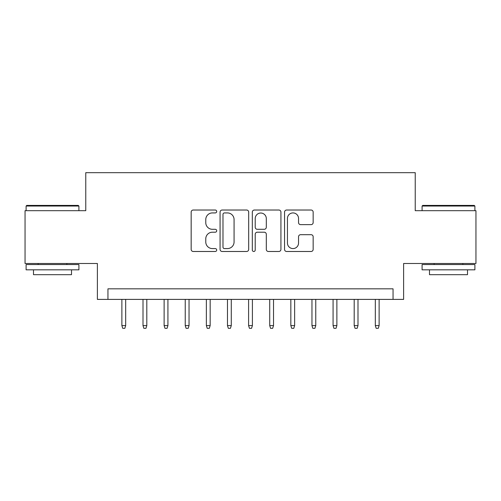 <?xml version="1.0" encoding="UTF-8"?>
<svg xmlns="http://www.w3.org/2000/svg" width="501" height="501" viewBox="0 0 501 501"><rect width="100%" height="100%" fill="white"/><g stroke="black" fill="none" stroke-linecap="round" stroke-linejoin="round"><path stroke-width="0.75" d="M216.708 211.472A1.453 1.453 0 0 0 215.261 210.025L193.236 210.025A2.073 2.073 0 0 0 191.163 212.098L191.163 249.41A2.073 2.073 0 0 0 193.236 251.483L215.261 251.483A1.453 1.453 0 0 0 216.708 250.03A1.453 1.453 0 0 0 215.261 248.584L212.411 248.584A6.632 6.632 0 0 1 205.773 241.945L205.773 238.839A6.632 6.632 0 0 1 212.411 232.207L215.261 232.207A1.453 1.453 0 0 0 216.708 230.754A1.453 1.453 0 0 0 215.261 229.301L212.411 229.301A6.632 6.632 0 0 1 205.773 222.669L205.773 219.557A6.632 6.632 0 0 1 212.411 212.925L215.261 212.925A1.453 1.453 0 0 0 216.708 211.472M311.083 224.636A2.073 2.073 0 0 0 313.156 222.563L313.156 212.098A2.073 2.073 0 0 0 311.083 210.025L286.622 210.025A2.073 2.073 0 0 0 284.549 212.098L284.549 249.41A2.073 2.073 0 0 0 286.622 251.483L311.083 251.483A2.073 2.073 0 0 0 313.156 249.41L313.156 236.766A2.073 2.073 0 0 0 311.083 234.693L300.613 234.693A2.073 2.073 0 0 0 298.54 236.766L298.54 243.035A5.542 5.542 0 0 1 292.997 248.584A5.542 5.542 0 0 1 287.449 243.035L287.449 218.474A5.542 5.542 0 0 1 292.997 212.925A5.542 5.542 0 0 1 298.54 218.474L298.54 222.563A2.073 2.073 0 0 0 300.613 224.636L311.083 224.636M393.053 299.391L403.618 299.391L403.618 263.488L475.95 263.488L475.95 210.689L415.229 210.689L415.229 172.676L85.771 172.676L85.771 210.689L25.05 210.689L25.05 263.488L97.382 263.488L97.382 299.391L393.053 299.391L393.053 288.833L107.947 288.833L107.947 299.391M248.684 212.098A2.073 2.073 0 0 0 246.611 210.025L222.15 210.025A2.073 2.073 0 0 0 220.077 212.098L220.077 249.41A2.073 2.073 0 0 0 222.15 251.483L246.611 251.483A2.073 2.073 0 0 0 248.684 249.41L248.684 212.098M254.389 210.025L278.85 210.025A2.073 2.073 0 0 1 280.923 212.098L280.923 249.41A2.073 2.073 0 0 1 278.85 251.483L268.379 251.483A2.073 2.073 0 0 1 266.307 249.41L266.307 234.28A2.073 2.073 0 0 0 264.234 232.207L257.289 232.207A2.073 2.073 0 0 0 255.216 234.28L255.216 250.03A1.453 1.453 0 0 1 253.763 251.483A1.453 1.453 0 0 1 252.316 250.03L252.316 212.098A2.073 2.073 0 0 1 254.389 210.025M224.429 212.925A1.453 1.453 0 0 0 222.983 214.378L222.983 247.131A1.453 1.453 0 0 0 224.429 248.584L227.435 248.584A6.632 6.632 0 0 0 234.073 241.945L234.073 219.557A6.632 6.632 0 0 0 227.435 212.925L224.429 212.925M266.307 218.574A5.542 5.542 0 0 0 260.764 213.031A5.542 5.542 0 0 0 255.216 218.574L255.216 227.229A2.073 2.073 0 0 0 257.289 229.301L264.234 229.301A2.073 2.073 0 0 0 266.307 227.229L266.307 218.574M125.682 325.581L124.837 328.324L122.726 328.324L121.881 325.581L125.682 325.581L125.682 299.391M121.881 325.581L121.881 299.391M26.741 205.41L78.269 205.41L78.907 206.043L26.108 206.043L26.741 205.41M52.505 269.826L26.108 269.826L26.108 264.547L78.907 264.547L78.907 269.826L52.505 269.826M71.511 269.826L71.511 274.68L33.498 274.68L33.498 269.826M422.731 205.41L474.259 205.41L474.892 206.043L422.092 206.043L422.731 205.41M448.495 269.826L422.092 269.826L422.092 264.547L474.892 264.547L474.892 269.826L448.495 269.826M467.502 269.826L467.502 274.68L429.489 274.68L429.489 269.826M146.806 325.581L145.96 328.324L143.85 328.324L143.004 325.581L146.806 325.581L146.806 299.391M143.004 325.581L143.004 299.391M167.923 325.581L167.077 328.324L164.967 328.324L164.121 325.581L167.923 325.581L167.923 299.391M164.121 325.581L164.121 299.391M189.04 325.581L188.201 328.324L186.084 328.324L185.238 325.581L189.04 325.581L189.04 299.391M185.238 325.581L185.238 299.391M210.163 325.581L209.318 328.324L207.207 328.324L206.362 325.581L210.163 325.581L210.163 299.391M206.362 325.581L206.362 299.391M231.28 325.581L230.435 328.324L228.324 328.324L227.479 325.581L231.28 325.581L231.28 299.391M227.479 325.581L227.479 299.391M252.404 325.581L251.558 328.324L249.442 328.324L248.596 325.581L252.404 325.581L252.404 299.391M248.596 325.581L248.596 299.391M273.521 325.581L272.676 328.324L270.565 328.324L269.72 325.581L273.521 325.581L273.521 299.391M269.72 325.581L269.72 299.391M294.638 325.581L293.793 328.324L291.682 328.324L290.837 325.581L294.638 325.581L294.638 299.391M290.837 325.581L290.837 299.391M315.762 325.581L314.916 328.324L312.799 328.324L311.96 325.581L315.762 325.581L315.762 299.391M311.96 325.581L311.96 299.391M336.879 325.581L336.033 328.324L333.923 328.324L333.077 325.581L336.879 325.581L336.879 299.391M333.077 325.581L333.077 299.391M357.996 325.581L357.15 328.324L355.04 328.324L354.194 325.581L357.996 325.581L357.996 299.391M354.194 325.581L354.194 299.391M379.119 325.581L378.274 328.324L376.163 328.324L375.318 325.581L379.119 325.581L379.119 299.391M375.318 325.581L375.318 299.391M26.108 210.689L26.108 206.043M38.145 264.547L38.145 263.488M66.865 264.547L66.865 263.488M78.907 210.689L78.907 206.043M422.092 210.689L422.092 206.043M434.135 264.547L434.135 263.488M462.855 264.547L462.855 263.488M474.892 210.689L474.892 206.043"/></g></svg>
